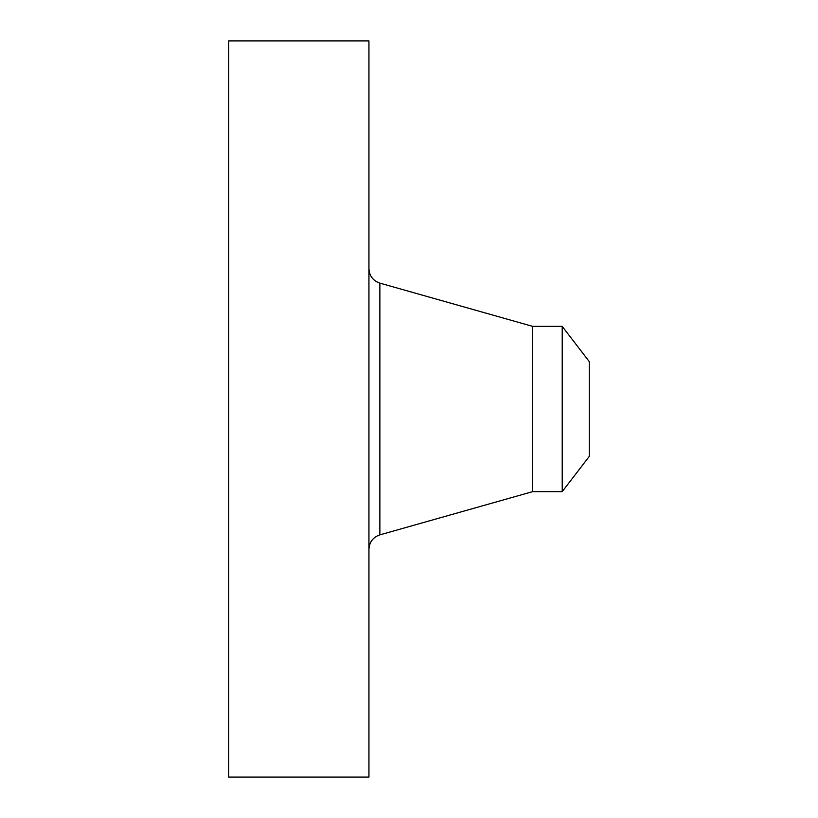 <?xml version="1.0" encoding="UTF-8"?>
<svg xmlns="http://www.w3.org/2000/svg" width="818" height="818" viewBox="0 0 818 818"><rect width="100%" height="100%" fill="white"/><g stroke="black" fill="none" stroke-linecap="round" stroke-linejoin="round"><path stroke-width="1.23" d="M228.703 777.1L228.703 40.9L368.938 40.9L368.938 777.1L228.703 777.1M562.222 491.638L562.222 326.362L589.297 361.638L589.297 456.362L562.222 491.638L532.651 491.638L532.651 326.362L379.869 283.13C373.008 280.748 369.358 275.932 368.938 268.672M532.651 491.638L379.869 534.87L379.869 283.13M379.869 534.87C373.008 537.252 369.358 542.068 368.938 549.328M562.222 326.362L532.651 326.362"/></g></svg>
